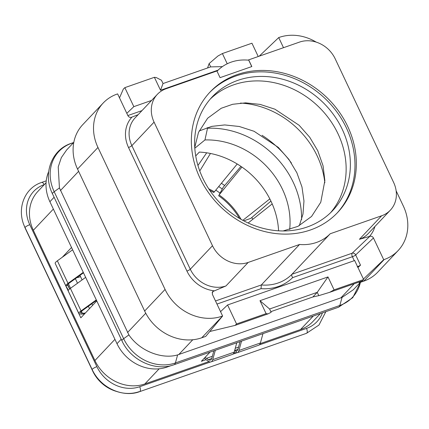 <?xml version="1.0" encoding="UTF-8"?>
<svg xmlns="http://www.w3.org/2000/svg" width="429" height="429" viewBox="0 0 429 429"><rect width="100%" height="100%" fill="white"/><g stroke="black" fill="none" stroke-linecap="round" stroke-linejoin="round"><path stroke-width="0.64" d="M48.665 171.68A39.618 34.417 43.4 0 0 49.893 201.721L116.999 343.683A39.618 34.417 43.4 0 0 166.94 367.09L171.391 365.535M208.912 361.556L144.852 383.95A39.618 34.417 -136.6 0 1 94.911 360.537L33.333 230.271A39.618 34.417 -136.6 0 1 37.897 191.398L46.064 182.754M71.525 247.479L62.291 257.25M55.625 264.307L80.829 317.814L96.788 300.922M320.431 313.551L312.768 321.659A39.618 34.417 -136.6 0 1 300.547 329.52L260.183 343.634M210.012 352.15L201.357 361.309L206.038 359.674M116.731 391.495A33.961 29.499 -136.6 0 1 92.707 371.08L25.606 229.118A33.961 29.499 -136.6 0 1 24.099 225.413M92.632 305.319L91.881 303.721M218.061 191.699A82.304 71.493 43.4 0 0 215.771 190.138M82.095 279.917L79.944 275.375M76.984 277.515A3.775 3.276 43.4 0 0 78.443 277.354L80.534 276.625M252.82 219.283A87.162 75.713 43.4 0 0 251.823 217.487M219.916 193.034A80.18 69.648 43.4 0 0 215.76 190.144M89.489 308.649L88.395 306.236M96.525 300.37L82.32 310.628A7.545 1.534 154.7 0 0 80.588 312.698A7.545 1.534 154.7 0 0 81.033 312.956L82.298 313.17A16.978 3.448 154.7 0 0 85.392 312.982M84.695 313.722A18.865 3.834 -25.3 0 1 80.706 314.044L79.44 313.824A9.433 1.914 -25.3 0 1 78.877 313.502A9.433 1.914 -25.3 0 1 81.043 310.918L96.305 299.898M81.043 310.918L70.388 288.368A9.433 1.914 154.7 0 0 68.206 290.916L67.6 288.771L65.857 285.95L55.196 263.401A9.433 1.914 -25.3 0 1 57.363 260.811L72.619 249.796M83.499 272.812L69.289 283.07A7.545 1.534 154.7 0 0 67.53 284.979L69.616 288.958M68.206 290.916L78.877 313.502M83.274 272.34L68.018 283.36A9.433 1.914 -25.3 0 0 65.835 285.902L67.6 285.226M70.388 288.368L85.644 277.349M215.31 350.295L212.741 359.647A9.433 4.263 70.7 0 1 211.047 361.872A9.433 4.263 70.7 0 1 208.58 361.357L206.564 360.038A18.865 8.526 70.7 0 1 204.311 358.177M205.105 357.341A16.978 7.674 -109.3 0 0 206.429 358.36L208.451 359.679A7.545 3.411 -109.3 0 0 210.424 360.092A7.545 3.411 -109.3 0 0 211.781 358.312L213.84 350.809M262.972 333.633L260.403 342.986A9.433 4.263 70.7 0 1 258.708 345.211L237.264 352.708A9.433 4.263 70.7 0 1 236.277 352.794L234.003 352.718M236.76 342.798L234.191 352.15A9.433 4.263 70.7 0 1 232.497 354.375L211.047 361.872M234.507 351.008L236.143 351.013A7.545 3.411 70.7 0 0 236.642 350.927A7.545 3.411 70.7 0 0 237.993 349.147L240.058 341.645M241.527 341.13L238.958 350.482A9.433 4.263 70.7 0 1 237.264 352.708M224.651 185.532A87.151 75.702 43.4 0 0 221.402 183.269M218.704 186.556A82.304 71.493 -136.6 0 1 222.233 188.991M195.721 155.915L199.346 152.081A77.354 67.192 -136.6 0 1 210.462 153.464A77.354 67.192 -136.6 0 1 237.216 163.985A77.354 67.192 -136.6 0 1 241.929 167.058A77.354 67.192 -136.6 0 1 269.83 198.89A77.354 67.192 -136.6 0 1 272.201 203.904A77.354 67.192 -136.6 0 1 278.577 230.813M194.804 148.241L204.949 139.951A77.354 67.192 -136.6 0 1 289.677 229.51M272.201 203.904L248.144 222.994M242.825 220.324L269.83 198.89M241.929 167.058L219.085 194.922A64.993 56.456 -136.6 0 1 241.05 219.332M270.93 201.104L250.777 218.388L243.779 220.833M219.085 194.922L223.332 187.076L240.953 166.388M239.5 218.425A64.993 56.456 43.4 0 0 218.441 195.597M208.746 188.808A64.993 56.456 -136.6 0 1 214.366 191.843L237.216 163.985M210.462 153.464L199.764 170.978M214.366 191.843L213.728 192.524A64.993 56.456 43.4 0 0 209.738 190.304M197.941 165.487L206.698 152.81M204.949 139.951L207.513 128.228L207.218 127.611M262.044 135.307A94.332 81.939 -136.6 0 1 291.441 163.084M207.513 128.228A84.899 73.745 -136.6 0 1 301.603 219.637M324.839 182.808A82.824 71.943 43.4 0 0 317.149 155.866A82.824 71.943 -136.6 0 0 240.46 103.083M330.528 212.763A82.824 71.943 43.4 0 0 338.014 133.789A82.824 71.943 -136.6 0 0 210.237 99.104M202.751 178.078A82.824 71.943 -136.6 0 1 212.291 96.815A82.824 71.943 -136.6 0 1 342.24 129.311A82.824 71.943 43.4 0 1 332.695 210.575A82.824 71.943 43.4 0 1 202.751 178.078M336.931 213.224A87.73 76.201 43.4 0 0 346.369 127.869A87.73 76.201 -136.6 0 0 209.406 92.734M199.968 178.094A87.73 76.201 43.4 0 0 337.612 212.516A87.73 76.201 43.4 0 0 347.715 126.442A87.73 76.201 43.4 0 0 210.076 92.02A87.73 76.201 43.4 0 0 199.968 178.094M220.061 77.654L216.902 70.973L166.066 88.749A28.298 24.582 43.4 0 0 157.336 94.364A28.298 24.582 43.4 0 0 154.075 122.131L212.494 245.72A28.298 24.582 43.4 0 0 248.171 262.441L299.576 244.471A45.753 39.741 43.4 0 0 330.217 233.757L381.622 215.787A28.298 24.582 43.4 0 0 390.347 210.172A28.298 24.582 43.4 0 0 393.608 182.405L335.188 58.816A28.298 24.582 43.4 0 0 299.517 42.096L248.675 59.867L251.834 66.549L220.061 77.654M216.924 71.016L217.406 70.844A45.753 39.741 43.4 0 1 248.048 60.135L248.675 59.867M251.753 66.575L248.611 59.937M201.727 337.789L222.619 316.017L205.738 336.39L201.727 337.789A45.281 39.329 -136.6 0 1 144.648 311.036L77.547 169.074L97.962 147.469A45.281 39.329 -136.6 0 1 103.18 103.04A45.281 39.329 -136.6 0 1 117.144 94.058L117.621 93.887L127.885 115.599C128.738 117.101 129.928 117.659 131.456 117.273L138.133 114.688M381.622 215.787L359.411 239.296L369.878 236.32C371.407 235.934 372.597 236.492 373.45 237.988L355.673 254.944A2.831 2.365 46.4 0 0 352.182 253.201A2.831 1.276 -109.3 0 0 352.402 256.724L292.664 277.606A48.579 42.198 -136.6 0 1 261.046 288.658L261.315 284.963L299.576 244.471M222.619 316.017L212.355 294.305L212.591 291.634L225.954 285.95A28.298 24.582 43.4 0 1 190.283 269.23L212.494 245.72M330.217 233.757L291.956 274.254C291.468 274.989 291.704 276.11 292.664 277.606M73.799 142.38L66.629 149.968L61.342 157.604L58.226 166.902L59.427 187.934L128.898 334.904C139.586 350.852 161.76 359.625 177.622 354.906L342.052 297.426L353.378 289.698L360.322 282.352M334.1 289.865L329.638 292.337L362.591 280.818L363.653 279.536L334.1 289.865L327.981 276.925L259.985 300.691L266.103 313.637L267.996 313.883L235.049 325.402L209.792 331.499M396.139 190.819L403.373 206.124A45.281 39.329 -136.6 0 1 398.155 250.547L377.74 272.158A45.281 39.329 -136.6 0 1 363.776 281.145L359.765 282.545L358.424 282.271M357.952 267.481L360.521 265.192L357.223 266.929M373.45 237.988L383.714 259.701L363.422 279.054M360.987 281.376L359.765 282.545M220.56 311.658L227.574 304.965L354.67 260.537L363.653 279.536M267.996 313.883L271.155 312.301L269.594 308.998L317.24 292.342L312.891 296.965L270.855 311.663M329.638 292.337L318.817 295.64L312.891 296.965M227.574 304.965L236.556 323.965L235.049 325.402M210.5 331.252L210.317 330.866M222.142 316.184A45.281 39.329 -136.6 0 1 165.068 289.43L97.962 147.469M266.103 313.637L236.556 323.965M327.981 276.925L317.24 292.342L318.817 295.64M259.985 300.691L269.594 308.998M316.189 42.106A45.281 39.329 -136.6 0 0 279.193 37.409L278.716 37.575L283.499 47.694M398.155 250.547A45.281 39.329 -136.6 0 1 384.191 259.534L383.714 259.701M141.978 110.618L127.863 115.551M126.812 113.331L133.827 106.644L151.603 100.429M218.141 70.109L160.516 90.256L154.397 77.311L124.844 87.645L123.338 89.082L119.503 97.876M124.844 87.645L133.827 106.644M227.231 63.776L222.394 53.545L217.932 56.011L209.121 63.578L207.561 67.98M154.397 77.311L156.29 77.563L161.46 80.239L163.025 83.548L210.671 66.892L209.121 63.578M258.237 56.526L251.941 43.216L222.394 53.545M160.516 90.256L163.025 83.548M222.372 66.629L210.671 66.892M259.202 56.188L278.716 37.575M77.547 169.074A45.281 39.329 -136.6 0 1 82.759 124.651L103.18 103.04M53.368 209.068L33.333 230.271M114.945 339.334L94.911 360.537M159.17 368.801L144.852 383.95M300.547 329.52L313.277 316.05M322.452 312.843A33.961 29.499 -136.6 0 1 306.504 328.416L259.218 344.943M236.695 352.815L233.006 354.107M210.483 361.979L139.688 386.727A33.961 29.499 -136.6 0 1 96.879 366.661L29.778 224.699A33.961 29.499 -136.6 0 1 44.166 184.642L44.337 184.583M325.868 311.647L318.972 325.037L306.467 333.333A3.775 1.705 -109.3 0 0 306.504 328.416M46.235 180.829L41.634 182.438A3.775 1.705 70.7 0 1 44.166 184.642M92.176 369.6L25.096 227.702A3.775 0.767 -25.3 0 1 25.08 227.67A3.775 0.767 -25.3 0 1 29.778 224.699M139.13 391.661A37.226 32.336 -136.6 0 1 92.203 369.664A3.775 0.767 -25.3 0 1 92.187 369.632A3.775 0.767 -25.3 0 1 96.879 366.661M41.634 182.438C24.18 188.015 16.077 209.615 25.08 227.67L92.187 369.632C100.161 387.612 122.951 398.064 139.65 391.65A3.775 1.705 -109.3 0 0 139.688 386.727M75.37 278.684L77.515 283.22M82.298 313.17L81.43 311.331M70.528 288.272L68.399 283.773M81.033 312.956L80.673 312.183M69.67 288.915L67.648 284.625M68.018 283.36L57.363 260.811M206.429 358.36L212.334 356.295M235.253 348.284L238.551 347.131M212.741 359.647L234.191 352.15M236.277 352.794L236.143 351.013M208.451 359.679L211.712 358.537M234.636 350.525L237.929 349.372M238.958 350.482L260.403 342.986M157.336 94.364L135.124 117.873A28.298 24.582 43.4 0 0 131.864 145.64L190.283 269.23A2.831 0.574 154.7 0 1 186.937 271.08A31.129 27.038 43.4 0 0 214.071 290.787M154.075 122.131L131.864 145.64A2.831 0.574 154.7 0 1 128.518 147.49L186.937 271.08M248.171 262.441L225.954 285.95M369.878 236.32L352.182 253.201L291.956 274.254A45.753 39.741 43.4 0 1 261.315 284.963L215.508 300.976M212.108 292.717L213.562 290.964M359.411 239.296A28.298 24.582 43.4 0 0 368.136 233.682L390.347 210.172M60.43 190.567L78.609 171.327M127.536 332.529L145.758 313.24M178.802 354.536L192.771 339.752M340.851 297.892L354.215 283.746M73.043 143.179L71.579 143.291A41.05 35.661 43.4 0 0 54.188 191.715L123.659 338.69A41.05 35.661 43.4 0 0 175.407 362.945L339.838 305.464A41.05 35.661 43.4 0 0 360.403 282.325M73.606 142.584L71.579 143.291A7.545 3.411 -109.3 0 0 71.176 143.377L73.686 142.503M59.427 187.934L54.188 191.715A7.545 1.534 154.7 0 0 52.461 193.785C42.498 174.029 51.55 149.624 71.176 143.377M128.898 334.904L123.659 338.69A7.545 1.534 154.7 0 0 121.933 340.755L52.461 193.785M177.622 354.906L175.407 362.945A7.545 3.411 70.7 0 1 174.051 364.72C155.4 371.798 130.663 360.36 121.933 340.755M342.052 297.426L339.838 305.464A7.545 3.411 70.7 0 1 338.486 307.239L174.051 364.72M166.94 367.09L167.675 366.312M116.999 343.683L121.209 339.226M49.893 201.721L54.102 197.265M354.268 260.676L352.402 256.724A2.831 0.574 154.7 0 0 355.673 254.944L360.521 265.192M131.971 117.09A31.129 27.038 43.4 0 0 128.518 147.49M261.046 288.658L216.972 304.064M369.369 236.497A31.129 27.038 43.4 0 0 374.908 226.512M363.776 281.145L384.191 259.534M144.648 311.036L165.068 289.43M306.467 333.333L139.65 391.65M199.12 130.984L211.776 126.373L224.716 124.941L239.264 126.485L254.075 131.285L278.282 147.367L288.878 159.368L296.9 172.833L301.978 186.996L303.968 200.997L302.981 214.071L299.329 225.665M194.75 147.463L198.488 132.443L207.615 118.248L221.241 108.264L232.641 104.29L245.576 102.858L260.13 104.403L274.941 109.207L299.142 125.284L309.743 137.285L317.76 150.751L323.058 165.819L324.866 180.647L320.769 202.263L311.577 216.441L297.93 226.367L283.119 230.958M360.435 282.309L352.735 297.699L338.486 307.239"/></g></svg>
